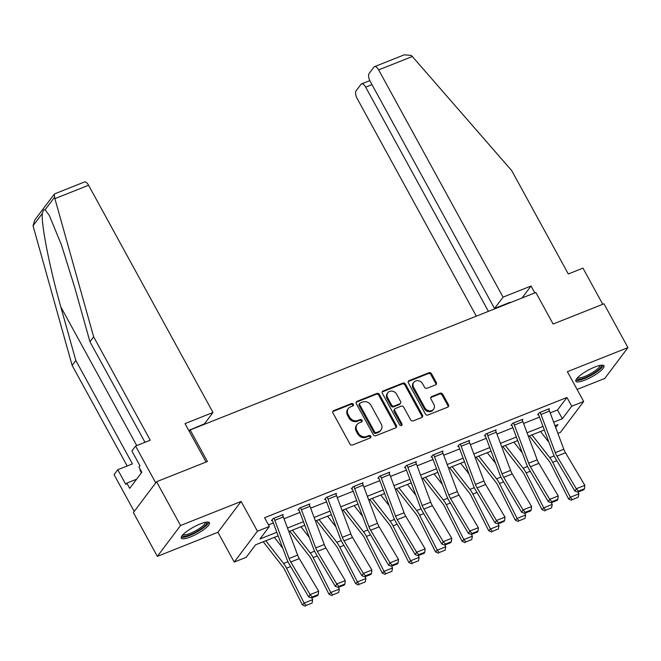 <?xml version="1.0" encoding="UTF-8"?>
<svg xmlns="http://www.w3.org/2000/svg" width="661" height="661" viewBox="0 0 661 661"><rect width="100%" height="100%" fill="white"/><g stroke="black" fill="none" stroke-linecap="round" stroke-linejoin="round"><path stroke-width="0.99" d="M353.329 404.276A1.413 1.215 37 0 0 351.495 403.532L333.698 410.613A2.016 1.735 37 0 0 332.962 412.993L349.917 443.952A2.016 1.735 37 0 0 352.528 445.01L370.325 437.929A1.413 1.215 37 0 0 369.003 435.525L366.706 436.442A6.453 5.561 37 0 1 358.328 433.062L356.915 430.485A6.453 5.561 37 0 1 357.122 424.469A6.453 5.561 37 0 1 359.262 422.85L361.567 421.933A1.413 1.215 37 0 0 360.253 419.528L357.948 420.446A6.453 5.561 37 0 1 349.578 417.074L348.165 414.497A6.453 5.561 37 0 1 348.364 408.481A6.453 5.561 37 0 1 350.512 406.862L352.809 405.945A1.413 1.215 37 0 0 353.329 404.276M352.858 405.92A1.413 1.215 37 0 0 350.867 404.367L333.07 411.448A2.016 1.735 37 0 0 332.789 411.588M370.375 437.913A1.413 1.215 37 0 0 368.384 436.359L366.078 437.268L366.706 436.442M361.617 421.916A1.413 1.215 37 0 0 359.625 420.363L357.32 421.28L357.948 420.446M594.793 367.053A16.029 3.784 151.3 0 0 575.838 381.248A16.029 3.784 151.3 0 0 585.002 380.05A16.029 3.784 151.3 0 0 603.964 365.855A16.029 3.784 151.3 0 0 594.793 367.053M200.291 523.925A16.029 3.784 151.3 0 0 181.329 538.128A16.029 3.784 151.3 0 0 190.5 536.93A16.029 3.784 151.3 0 0 209.454 522.727A16.029 3.784 151.3 0 0 200.291 523.925M435.549 384.876A2.016 1.735 37 0 0 436.285 382.488L431.534 373.804A2.016 1.735 37 0 0 428.915 372.746L409.151 380.604A2.016 1.735 37 0 0 408.415 382.992L425.37 413.951A2.016 1.735 37 0 0 427.981 415.001L447.745 407.143A2.016 1.735 37 0 0 448.48 404.755L442.738 394.27A2.016 1.735 37 0 0 440.119 393.212L431.658 396.575A2.016 1.735 37 0 0 430.931 398.963L433.773 404.168A5.395 4.652 37 0 1 433.608 409.192A5.395 4.652 37 0 1 424.816 407.73L413.662 387.346A5.395 4.652 37 0 1 413.827 382.322A5.395 4.652 37 0 1 422.619 383.785L424.478 387.181A2.016 1.735 37 0 0 427.097 388.238L435.549 384.876M550.2 412.894L557.537 409.977L566.94 397.476L571.74 406.234L583.68 401.483L560.47 432.327L557.867 433.368M156.566 481.72L180.552 525.52L157.343 556.364L133.365 512.564L156.566 481.72L207.422 461.502L190.153 429.964L535.856 292.493L553.117 324.03L603.972 303.812L627.95 347.612L567.378 371.697L583.68 401.483M157.343 556.364L217.915 532.279L241.125 501.435L180.552 525.52M241.125 501.435L257.435 531.221L269.374 526.47L259.971 538.971L276.81 532.279M566.94 397.476L264.582 517.712L269.374 526.47M379.439 394.518A2.016 1.735 37 0 0 376.828 393.46L357.064 401.318A2.016 1.735 37 0 0 356.329 403.706L373.275 434.665A2.016 1.735 37 0 0 375.894 435.715L395.658 427.857A2.016 1.735 37 0 0 396.393 425.469L379.439 394.518L378.819 395.352A2.016 1.735 37 0 0 376.2 394.295L356.436 402.152A2.016 1.735 37 0 0 356.155 402.301M383.107 390.965L402.871 383.107A2.016 1.735 37 0 1 405.49 384.157L422.437 415.116A2.016 1.735 37 0 1 421.701 417.504L413.241 420.867A2.016 1.735 37 0 1 410.63 419.809L403.755 407.259A2.016 1.735 37 0 0 401.136 406.201L395.526 408.432A2.016 1.735 37 0 0 394.791 410.82L401.946 423.891A1.413 1.215 37 0 1 399.608 424.825L382.372 393.353A2.016 1.735 37 0 1 383.107 390.965L382.479 391.799L402.243 383.942L402.871 383.107M577.094 389.453L604.741 378.456L627.95 347.612M190.153 429.964L189.186 431.245M268.523 524.908L273.332 522.991M284.015 518.745L299.954 512.407M310.629 508.16L326.567 501.823M337.25 497.576L353.189 491.239M363.872 486.992L379.811 480.654M390.486 476.407L406.424 470.07M417.108 465.823L433.046 459.486M443.721 455.239L459.668 448.902M470.343 444.655L486.281 438.309M496.965 434.062L512.903 427.725M523.578 423.478L539.516 417.141M282.635 515.332L283.239 514.522L273.001 518.596L271.431 520.678L272.282 520.339M309.249 504.748L309.86 503.938L299.623 508.012L298.053 510.094L298.904 509.755M335.871 494.164L336.474 493.354L326.237 497.427L324.667 499.509L325.526 499.171M362.492 483.579L363.096 482.77L352.858 486.843L351.288 488.925L352.139 488.586L351.892 488.124M389.106 472.995L389.717 472.185L379.48 476.259L377.91 478.341L378.761 478.002M415.728 462.411L416.331 461.601L406.094 465.675L404.524 467.757L405.383 467.418M442.341 451.818L442.953 451.017L432.715 455.09L431.146 457.172L431.997 456.834M468.963 441.234L469.566 440.433L459.329 444.506L457.767 446.588L458.618 446.249M495.585 430.65L496.188 429.848L485.951 433.913L484.381 436.004L485.232 435.665M522.198 420.065L522.81 419.264L512.572 423.329L511.003 425.42L511.854 425.081M548.82 409.481L549.423 408.68L539.186 412.745L537.616 414.827L538.475 414.488M278.141 535.84L255.576 544.813L246.165 557.314L234.225 562.065L257.435 531.221M217.915 532.279L234.225 562.065M553.678 422.181L562.329 418.744L571.74 406.234M287.494 528.032L303.432 521.694M314.107 517.447L330.046 511.11M340.729 506.863L356.667 500.526M367.351 496.279L383.289 489.933M393.964 485.686L409.903 479.349M420.586 475.102L436.524 468.765M447.2 464.518L463.146 458.18M473.821 453.933L489.76 447.596M500.443 443.349L516.381 437.012M527.057 432.765L542.995 426.428M555.694 427.56L557.942 424.577L555.009 425.742M544.333 429.989L528.395 436.326M517.712 440.573L501.773 446.91M491.098 451.157L475.152 457.495M464.476 461.742L448.538 468.079M437.855 472.326L421.916 478.663M411.241 482.91L395.303 489.247M384.619 493.494L368.681 499.832M357.998 504.079L342.059 510.416M331.384 514.663L315.446 521.008M304.762 525.247L288.824 531.593M557.537 409.977L562.329 418.744M348.364 408.481L347.736 409.316A6.453 5.561 37 0 0 347.537 415.323L348.165 414.497M357.32 421.28A6.453 5.561 37 0 1 348.95 417.909L347.537 415.323M357.122 424.469L356.494 425.304A6.453 5.561 37 0 0 356.296 431.319L356.915 430.485M366.078 437.268A6.453 5.561 37 0 1 357.7 433.897L356.296 431.319M395.939 427.708A2.016 1.735 37 0 0 395.765 426.304L378.819 395.352M360.22 402.995A1.413 1.215 37 0 0 359.708 404.664L374.589 431.84A1.413 1.215 37 0 0 376.415 432.575L378.844 431.608A6.453 5.561 37 0 0 380.992 429.989A6.453 5.561 37 0 0 381.19 423.974L371.028 405.4A6.453 5.561 37 0 0 362.649 402.028L360.22 402.995M359.758 403.35L359.13 404.185A1.413 1.215 37 0 0 359.08 405.499L359.708 404.664M380.992 429.989L380.364 430.823A6.453 5.561 37 0 1 378.216 432.443L375.787 433.409A1.413 1.215 37 0 1 373.961 432.674L359.08 405.499M421.982 417.355A2.016 1.735 37 0 0 421.809 415.951L404.863 384.991A2.016 1.735 37 0 0 402.243 383.942M394.857 408.936L394.229 409.77A2.016 1.735 37 0 0 394.163 411.654L401.318 424.726L401.946 423.891M401.483 425.535A1.413 1.215 37 0 0 401.318 424.726M396.625 394.229A5.395 4.652 37 0 0 387.825 392.766A5.395 4.652 37 0 0 387.66 397.79L391.593 404.97A2.016 1.735 37 0 0 394.212 406.028L399.822 403.797A2.016 1.735 37 0 0 400.549 401.409L396.625 394.229M387.825 392.766L387.197 393.601A5.395 4.652 37 0 0 387.032 398.624L387.66 397.79M400.492 403.284L399.864 404.119A2.016 1.735 37 0 1 399.194 404.631L393.584 406.862A2.016 1.735 37 0 1 390.965 405.804L387.032 398.624M413.827 382.322L413.199 383.157A5.395 4.652 37 0 0 413.034 388.181L413.662 387.346M433.608 409.192L432.98 410.027A5.395 4.652 37 0 1 424.188 408.564L413.034 388.181M448.026 406.994A2.016 1.735 37 0 0 447.852 405.59L442.11 395.104A2.016 1.735 37 0 0 439.491 394.047L431.038 397.41A2.016 1.735 37 0 0 430.749 397.558M435.839 384.727A2.016 1.735 37 0 0 435.657 383.322L430.906 374.638A2.016 1.735 37 0 0 428.287 373.581L408.523 381.438A2.016 1.735 37 0 0 408.242 381.587M263.227 541.764L282.842 566.816A10.279 4.619 68.3 0 1 284.8 569.947L302.399 604.856L304.143 603.088L286.535 568.179A15.418 6.924 -111.7 0 0 283.594 563.486L265.788 540.748M282.743 548.109L274.323 537.352M306.084 605.459L312.058 603.088L306.084 605.459L304.143 603.088L312.67 599.701L311.777 597.932M312.67 599.701L312.058 603.088M305.39 606.17L302.399 604.856M282.387 514.861L282.404 514.902A7.197 3.231 68.3 0 1 283.329 516.919L297.632 555.1A10.279 4.619 -111.7 0 0 299.309 558.611L318.66 591.198L310.125 594.594L312.289 596.99L311.736 597.949L317.71 595.578L318.263 594.619L312.289 596.99M272.035 519.885L272.307 520.381A2.057 0.925 -111.7 0 1 272.572 520.951L286.874 559.132A15.418 6.924 68.3 0 0 289.386 564.395L308.737 596.982L310.125 594.594L290.774 561.999A10.279 4.619 -111.7 0 1 289.097 558.495L274.794 520.314A7.197 3.231 68.3 0 0 273.877 518.29L273.852 518.257M308.737 596.982L311.736 597.949M318.263 594.619L318.66 591.198M206.579 522.107A13.873 3.272 -28.7 0 1 196.722 531.609A13.873 3.272 -28.7 0 1 182.362 535.369M183.089 534.559A12.848 3.032 151.3 0 0 196.086 530.543A12.848 3.032 151.3 0 0 205.505 522.289M181.288 537.178A15.93 3.759 151.3 0 0 197.028 531.989A15.93 3.759 151.3 0 0 208.686 522.173M140.429 469.756L139.942 470.12L141.413 472.805M601.08 365.236A13.873 3.272 -28.7 0 1 591.223 374.737A13.873 3.272 -28.7 0 1 576.863 378.497M577.59 377.687A12.848 3.032 151.3 0 0 590.587 373.663A12.848 3.032 151.3 0 0 600.006 365.409M575.789 380.298A15.93 3.759 151.3 0 0 591.529 375.118A15.93 3.759 151.3 0 0 603.187 365.302M54.896 198.639L54.235 194.177L54.656 193.855L84.418 182.015A6.164 2.768 68.3 0 1 88.582 185.245L54.896 198.639L93.655 336.846L150.254 440.218L135.579 446.051L155.723 482.844L134.208 511.44L114.064 474.648L117.765 469.723L125.821 484.447L126.829 483.108L129.705 488.363L141.809 472.276L138.934 467.021L139.934 465.691L131.878 450.967L135.579 446.051M145.007 442.3L89.954 341.762L74.9 288.064L61.423 244.826L49.335 215.486L45.122 209.744C43.907 209.347 42.998 210.553 42.387 213.371C40.742 222.443 49.889 268.944 60.787 306.828L75.841 360.518L132.44 463.89L117.765 469.723M89.954 341.762L93.655 336.846M54.235 194.177L34.736 220.088L33.05 225.781L72.14 365.434L75.841 360.518M72.14 365.434L127.193 465.98M188.74 430.427L204.464 423.833L212.991 412.497L88.582 185.245M206.05 462.047L185.014 423.618L212.991 412.497M136.579 479.233L126.829 483.108M503.071 297.144L378.654 69.901A6.164 2.768 -111.7 0 0 374.498 66.67A6.164 2.768 -111.7 0 0 373.895 67.141L369.127 73.478A6.164 2.768 -111.7 0 0 370.127 81.237L494.535 308.48L503.071 297.144L531.056 286.015L522.05 297.979M374.498 66.67L404.259 54.83L411.291 55.441L412.34 56.507L511.705 170.604L568.303 273.976L582.977 268.143L602.766 304.291M371.986 84.641L365.673 87.153A6.164 2.768 -111.7 0 0 361.509 83.922A6.164 2.768 -111.7 0 0 360.914 84.401L356.147 90.731A6.164 2.768 -111.7 0 0 357.138 98.489L476.317 316.165M365.673 87.153L488.421 311.356M509.424 303.002L509.895 302.374L494.535 308.48M534.823 292.906L531.056 286.015M289.849 531.18L309.455 556.232A10.279 4.619 68.3 0 1 311.422 559.355L329.021 594.272L330.756 592.504L313.157 557.595A15.418 6.924 -111.7 0 0 310.216 552.902L292.41 530.163M309.356 537.525L300.945 526.767M332.698 594.875L338.672 592.504L332.698 594.875L330.756 592.504L339.291 589.116L338.399 587.348M339.291 589.116L338.672 592.504M332.004 595.578L329.021 594.272M316.462 520.595L336.077 545.647A10.279 4.619 68.3 0 1 338.035 548.77L355.643 583.688L357.378 581.92L339.771 547.011A15.418 6.924 -111.7 0 0 336.829 542.317L319.032 519.579M335.978 526.941L327.559 516.183M359.32 584.291L365.293 581.92L359.32 584.291L357.378 581.92L365.905 578.532L365.021 576.764M365.905 578.532L365.293 581.92M358.626 584.993L355.643 583.688M309.001 504.277L309.026 504.318A7.197 3.231 68.3 0 1 309.951 506.334L324.254 544.515A10.279 4.619 -111.7 0 0 325.923 548.027L345.273 580.614L336.746 584.002L338.911 586.406L338.349 587.365L344.323 584.993L344.885 584.035L338.911 586.406M298.656 509.3L298.921 509.788A2.057 0.925 -111.7 0 1 299.185 510.366L313.488 548.547A15.418 6.924 68.3 0 0 315.999 553.811L335.35 586.398L336.746 584.002L317.396 551.414A10.279 4.619 -111.7 0 1 315.718 547.911L301.416 509.73A7.197 3.231 68.3 0 0 300.491 507.706L300.474 507.673M335.35 586.398L338.349 587.365M344.885 584.035L345.273 580.614M335.623 493.693L335.639 493.734A7.197 3.231 68.3 0 1 336.565 495.75L350.867 533.931A10.279 4.619 -111.7 0 0 352.544 537.443L371.895 570.03L363.36 573.418L365.525 575.822L364.971 576.78L370.945 574.409L371.499 573.451L365.525 575.822M325.27 498.708L325.543 499.204A2.057 0.925 -111.7 0 1 325.807 499.782L340.109 537.963A15.418 6.924 68.3 0 0 342.621 543.226L361.972 575.814L363.36 573.418L344.009 540.83A10.279 4.619 -111.7 0 1 342.34 537.319L328.038 499.146A7.197 3.231 68.3 0 0 327.112 497.122L327.096 497.089M361.972 575.814L364.971 576.78M371.499 573.451L371.895 570.03M343.084 510.011L362.691 535.063A10.279 4.619 68.3 0 1 364.657 538.186L382.256 573.095L384 571.335L366.392 536.426A15.418 6.924 -111.7 0 0 363.451 531.733L345.645 508.995M362.6 516.348L354.18 505.599M385.941 573.707L391.915 571.335L385.941 573.707L384 571.335L392.527 567.948L391.634 566.18M392.527 567.948L391.915 571.335M385.247 574.409L382.256 573.095M369.706 499.427L389.312 524.47A10.279 4.619 68.3 0 1 391.271 527.602L408.878 562.511L410.613 560.751L393.014 525.842A15.418 6.924 -111.7 0 0 390.073 521.149L372.267 498.411M389.213 505.764L380.802 495.015M412.555 563.122L418.529 560.743L412.555 563.122L410.613 560.751L419.148 557.355L418.256 555.595M419.148 557.355L418.529 560.743M411.861 563.825L408.878 562.511M396.319 488.843L415.934 513.886A10.279 4.619 68.3 0 1 417.892 517.018L435.5 551.927L437.235 550.167L419.628 515.258A15.418 6.924 -111.7 0 0 416.686 510.565L398.889 487.826M415.835 495.18L407.416 484.43M439.177 552.538L445.15 550.159L439.177 552.538L437.235 550.167L445.762 546.771L444.878 545.011M445.762 546.771L445.15 550.159M438.483 553.24L435.5 551.927M362.245 483.108L362.261 483.141A7.197 3.231 68.3 0 1 363.186 485.166L377.489 523.347A10.279 4.619 -111.7 0 0 379.166 526.858L398.517 559.446L389.982 562.833L392.147 565.238L391.593 566.196L397.558 563.825L398.12 562.866L392.147 565.238M353.709 486.504L353.726 486.537A7.197 3.231 68.3 0 1 354.651 488.562L368.954 526.734A10.279 4.619 -111.7 0 0 370.631 530.246L389.982 562.833L388.594 565.229L369.243 532.642A15.418 6.924 68.3 0 1 366.731 527.379L352.429 489.198A2.057 0.925 -111.7 0 0 352.164 488.619M388.594 565.229L391.593 566.196M398.12 562.866L398.517 559.446M388.858 472.524L388.883 472.557A7.197 3.231 68.3 0 1 389.808 474.581L404.102 512.762A10.279 4.619 -111.7 0 0 405.78 516.266L425.13 548.861L416.604 552.249L418.768 554.653L418.206 555.612L424.18 553.24L424.734 552.282L418.768 554.653M378.513 477.539L378.778 478.035A2.057 0.925 -111.7 0 1 379.042 478.614L393.345 516.795A15.418 6.924 68.3 0 0 395.856 522.058L415.207 554.645L416.604 552.249L397.253 519.662A10.279 4.619 -111.7 0 1 395.575 516.15L381.273 477.977A7.197 3.231 68.3 0 0 380.348 475.953L380.331 475.92M415.207 554.645L418.206 555.612M424.734 552.282L425.13 548.861M406.945 465.336L415.496 461.973A7.197 3.231 68.3 0 1 416.422 463.997L430.724 502.178A10.279 4.619 -111.7 0 0 432.401 505.682L451.752 538.269L443.217 541.665L445.382 544.069L444.828 545.028L450.802 542.648L451.356 541.698L445.382 544.069M405.127 466.955L405.4 467.451A2.057 0.925 -111.7 0 1 405.664 468.029L419.966 506.21A15.418 6.924 68.3 0 0 422.478 511.474L441.829 544.061L443.217 541.665L423.866 509.077A10.279 4.619 -111.7 0 1 422.197 505.566L407.895 467.393A7.197 3.231 68.3 0 0 406.969 465.369M441.829 544.061L444.828 545.028M451.356 541.698L451.752 538.269M422.941 478.258L442.548 503.302A10.279 4.619 68.3 0 1 444.514 506.433L462.113 541.342L463.848 539.583L446.249 504.673A15.418 6.924 -111.7 0 0 443.308 499.98L425.502 477.242M442.457 484.596L434.037 473.846M465.798 541.954L471.764 539.574L465.798 541.954L463.848 539.583L472.384 536.187L471.491 534.427M472.384 536.187L471.764 539.574M465.104 542.656L462.113 541.342M442.102 451.356L442.118 451.389A7.197 3.231 68.3 0 1 443.044 453.413L457.346 491.586A10.279 4.619 -111.7 0 0 459.015 495.097L478.366 527.685L469.839 531.08L472.004 533.485L471.45 534.443L477.416 532.064L477.977 531.105L472.004 533.485M431.749 456.371L432.021 456.867A2.057 0.925 -111.7 0 1 432.286 457.445L446.58 495.626A15.418 6.924 68.3 0 0 449.092 500.889L468.451 533.477L469.839 531.08L450.488 498.493A10.279 4.619 -111.7 0 1 448.811 494.982L434.508 456.809A7.197 3.231 68.3 0 0 433.583 454.785L442.118 451.389M468.451 533.477L471.45 534.443M477.977 531.105L478.366 527.685M449.563 467.674L469.17 492.718A10.279 4.619 68.3 0 1 471.128 495.849L488.735 530.758L490.47 528.998L472.871 494.089A15.418 6.924 -111.7 0 0 469.93 489.388L452.124 466.649M469.07 474.011L460.651 463.262M492.412 531.37L498.386 528.99L492.412 531.37L490.47 528.998L499.005 525.602L498.113 523.834M499.005 525.602L498.386 528.99M491.718 532.072L488.735 530.758M468.715 440.771L468.74 440.804A7.197 3.231 68.3 0 1 469.657 442.829L483.959 481.001A10.279 4.619 -111.7 0 0 485.637 484.513L504.987 517.1L496.461 520.496L498.625 522.901L498.063 523.859L504.037 521.479L504.591 520.521L498.625 522.901M458.362 445.787L458.635 446.282A2.057 0.925 -111.7 0 1 458.899 446.861L473.202 485.034A15.418 6.924 68.3 0 0 475.713 490.305L495.064 522.892L496.461 520.496L477.102 487.909A10.279 4.619 -111.7 0 1 475.433 484.397L461.13 446.216A7.197 3.231 68.3 0 0 460.205 444.2L460.188 444.159M495.064 522.892L498.063 523.859M504.591 520.521L504.987 517.1M476.176 457.09L495.791 482.133A10.279 4.619 68.3 0 1 497.75 485.265L515.349 520.174L517.092 518.414L499.485 483.505A15.418 6.924 -111.7 0 0 496.543 478.804L478.738 456.065M495.692 463.427L487.273 452.678M519.034 520.785L525.008 518.406L519.034 520.785L517.092 518.414L525.619 515.018L524.727 513.25M525.619 515.018L525.008 518.406M518.34 521.488L515.349 520.174M495.337 430.187L495.353 430.22A7.197 3.231 68.3 0 1 496.279 432.244L510.581 470.417A10.279 4.619 -111.7 0 0 512.258 473.929L531.609 506.516L523.074 509.912L525.239 512.316L524.685 513.275L530.659 510.895L531.213 509.937L525.239 512.316M484.984 435.202L485.257 435.698A2.057 0.925 -111.7 0 1 485.521 436.277L499.823 474.449A15.418 6.924 68.3 0 0 502.335 479.721L521.686 512.308L523.074 509.912L503.723 477.325A10.279 4.619 -111.7 0 1 502.046 473.813L487.744 435.632A7.197 3.231 68.3 0 0 486.827 433.616L486.802 433.575M521.686 512.308L524.685 513.275M531.213 509.937L531.609 506.516M502.798 446.505L522.405 471.549A10.279 4.619 68.3 0 1 524.371 474.681L541.97 509.59L543.706 507.83L526.106 472.912A15.418 6.924 -111.7 0 0 523.165 468.219L505.359 445.481M522.306 452.843L513.894 442.093M545.655 510.193L551.621 507.822L545.655 510.193L543.706 507.83L552.241 504.434L551.348 502.666M552.241 504.434L551.621 507.822M544.953 510.903L541.97 509.59M521.95 419.603L521.975 419.636A7.197 3.231 68.3 0 1 522.901 421.66L537.203 459.833A10.279 4.619 -111.7 0 0 538.872 463.344L558.223 495.932L549.696 499.328L551.861 501.732L551.299 502.69L557.273 500.311L557.834 499.352L551.861 501.732M511.606 424.618L511.87 425.114A2.057 0.925 -111.7 0 1 512.135 425.692L526.437 463.865A15.418 6.924 68.3 0 0 528.949 469.128L548.3 501.724L549.696 499.328L530.345 466.74A10.279 4.619 -111.7 0 1 528.668 463.229L514.365 425.048A7.197 3.231 68.3 0 0 513.44 423.032L513.423 422.99M548.3 501.724L551.299 502.69M557.834 499.352L558.223 495.932M529.411 435.921L549.027 460.965A10.279 4.619 68.3 0 1 550.985 464.096L568.592 499.005L570.327 497.246L552.72 462.328A15.418 6.924 -111.7 0 0 549.778 457.635L531.981 434.897M548.927 442.259L540.508 431.509M572.269 499.609L578.243 497.237L572.269 499.609L570.327 497.246L578.854 493.85L577.97 492.081M578.854 493.85L578.243 497.237M571.575 500.319L568.592 499.005M540.045 412.406L548.589 409.052A7.197 3.231 68.3 0 1 549.514 411.076L563.816 449.249A10.279 4.619 -111.7 0 0 565.494 452.76L584.845 485.348L576.309 488.743L578.474 491.14L577.921 492.098L583.894 489.727L584.448 488.768L578.474 491.14M538.219 414.034L538.492 414.53A2.057 0.925 -111.7 0 1 538.756 415.108L553.059 453.281A15.418 6.924 68.3 0 0 555.571 458.544L574.921 491.131L576.309 488.743L556.959 456.156A10.279 4.619 -111.7 0 1 555.29 452.645L540.987 414.464A7.197 3.231 68.3 0 0 540.062 412.439M574.921 491.131L577.921 492.098M584.448 488.768L584.845 485.348M350.867 404.367L351.495 403.532M368.384 436.359L369.003 435.525M359.625 420.363L360.253 419.528M348.95 417.909L349.578 417.074M357.7 433.897L358.328 433.062M333.07 411.448L333.698 410.613M395.765 426.304L396.393 425.469M356.436 402.152L357.064 401.318M376.2 394.295L376.828 393.46M373.961 432.674L374.589 431.84M375.787 433.409L376.415 432.575M378.216 432.443L378.844 431.608M404.863 384.991L405.49 384.157M421.809 415.951L422.437 415.116M394.163 411.654L394.791 410.82M390.965 405.804L391.593 404.97M393.584 406.862L394.212 406.028M399.194 404.631L399.822 403.797M424.188 408.564L424.816 407.73M431.038 397.41L431.658 396.575M439.491 394.047L440.119 393.212M442.11 395.104L442.738 394.27M447.852 405.59L448.48 404.755M408.523 381.438L409.151 380.604M428.287 373.581L428.915 372.746M430.906 374.638L431.534 373.804M435.657 383.322L436.285 382.488M286.535 568.179L290.658 566.543M283.594 563.486L287.973 561.743M282.404 514.902L273.877 518.29M297.632 555.1L289.097 558.495M299.309 558.611L290.774 561.999M283.329 516.919L274.794 520.314M54.458 197.333L45.122 209.744M42.387 213.371L33.05 225.781M136.753 445.588L60.787 306.828M412.34 56.507L378.654 69.901M313.157 557.595L317.272 555.959M310.216 552.902L314.595 551.158M339.771 547.011L343.894 545.375M336.829 542.317L341.216 540.574M309.026 504.318L300.491 507.706M324.254 544.515L315.718 547.911M325.923 548.027L317.396 551.414M309.951 506.334L301.416 509.73M335.639 493.734L327.112 497.122M350.867 533.931L342.34 537.319M352.544 537.443L344.009 540.83M336.565 495.75L328.038 499.146M366.392 536.426L370.515 534.79M363.451 531.733L367.83 529.99M393.014 525.842L397.129 524.206M390.073 521.149L394.452 519.406M419.628 515.258L423.751 513.614M416.686 510.565L421.065 508.821M362.261 483.141L353.726 486.537M377.489 523.347L368.954 526.734M379.166 526.858L370.631 530.246M363.186 485.166L354.651 488.562M388.883 472.557L380.348 475.953M404.102 512.762L395.575 516.15M405.78 516.266L397.253 519.662M389.808 474.581L381.273 477.977M430.724 502.178L422.197 505.566M432.401 505.682L423.866 509.077M416.422 463.997L407.895 467.393M446.249 504.673L450.372 503.029M443.308 499.98L447.687 498.237M457.346 491.586L448.811 494.982M459.015 495.097L450.488 498.493M443.044 453.413L434.508 456.809M472.871 494.089L476.986 492.445M469.93 489.388L474.309 487.653M468.74 440.804L460.205 444.2M483.959 481.001L475.433 484.397M485.637 484.513L477.102 487.909M469.657 442.829L461.13 446.216M499.485 483.505L503.608 481.861M496.543 478.804L500.922 477.068M495.353 430.22L486.827 433.616M510.581 470.417L502.046 473.813M512.258 473.929L503.723 477.325M496.279 432.244L487.744 435.632M526.106 472.912L530.229 471.276M523.165 468.219L527.544 466.476M521.975 419.636L513.44 423.032M537.203 459.833L528.668 463.229M538.872 463.344L530.345 466.74M522.901 421.66L514.365 425.048M552.72 462.328L556.843 460.692M549.778 457.635L554.166 455.892M563.816 449.249L555.29 452.645M565.494 452.76L556.959 456.156M549.514 411.076L540.987 414.464M361.509 83.922L369.813 80.625"/></g></svg>
